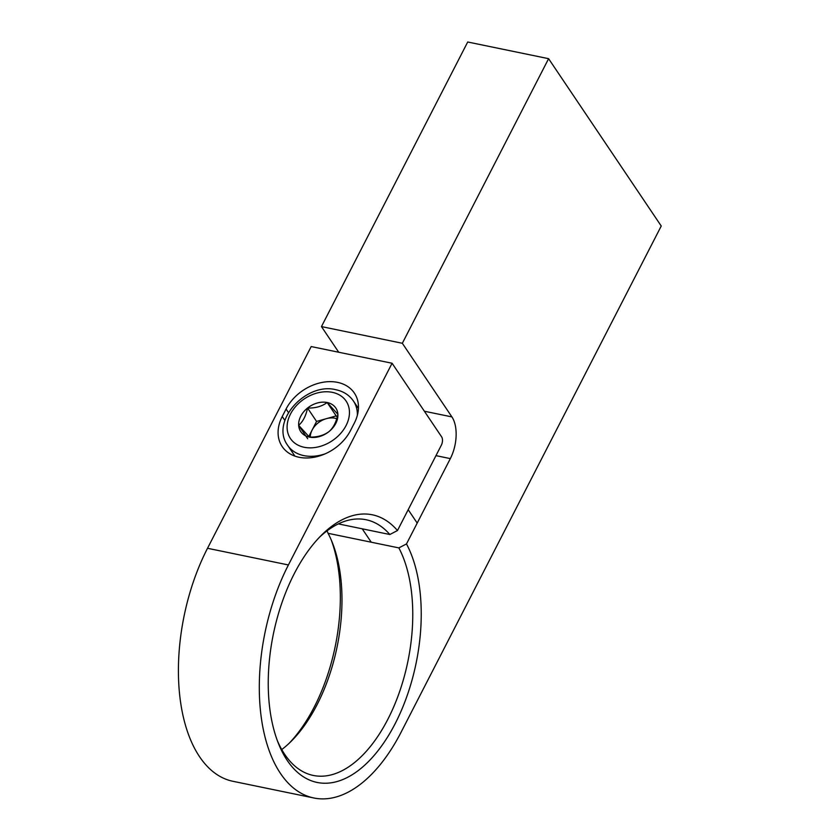 <?xml version="1.0" encoding="UTF-8"?>
<svg xmlns="http://www.w3.org/2000/svg" width="840" height="840" viewBox="0 0 840 840"><rect width="100%" height="100%" fill="white"/><g stroke="black" fill="none" stroke-linecap="round" stroke-linejoin="round"><path stroke-width="1.26" d="M277.326 740.607A130.557 69.584 101.7 0 0 313.299 775.446A130.557 69.584 101.7 0 0 387.891 719.208A130.557 69.584 101.7 0 0 398.853 547.9L406.487 543.932A136.657 72.828 -78.3 0 1 395.199 723.597A136.657 72.828 -78.3 0 1 278.366 743.306A136.657 72.828 -78.3 0 1 294.273 573.657A136.657 72.828 -78.3 0 1 321.248 535.416A136.657 72.828 -78.3 0 1 397.478 530.544L441.326 445.221A6.101 3.255 101.7 0 0 441.641 436.874L392.081 363.248L311.189 346.563L207.522 548.279A152.513 81.291 101.7 0 0 233.037 781.316L313.919 798A152.513 81.291 101.7 0 0 401.048 732.302L661.238 226.023L548.604 58.684L467.712 42L321.457 326.592L338.719 352.244M289.349 743.085A136.657 72.828 101.7 0 0 314.307 706.913A136.657 72.828 101.7 0 0 331.244 539.962M327.065 530.838L328.072 533.306A130.557 69.584 -78.3 0 1 332.304 542.535A130.557 69.584 -78.3 0 1 317.111 704.613A130.557 69.584 -78.3 0 1 291.344 741.153A130.557 69.584 -78.3 0 1 281.746 749.553M299.03 457.254A41.181 30.891 -33.9 0 0 350.48 430.594L354.322 423.108A41.181 30.891 -33.9 0 0 354.365 393.078A41.181 30.891 -33.9 0 0 320.24 382.82A41.181 30.891 -33.9 0 0 286.072 409.028L282.23 416.514A41.181 30.891 -33.9 0 0 282.188 446.555A41.181 30.891 -33.9 0 0 299.03 457.254M397.478 530.544L389.844 534.513L338.352 523.898M389.844 534.513A130.557 69.584 101.7 0 0 366.051 519.729A130.557 69.584 101.7 0 0 319.221 537.485M392.081 363.248L288.414 564.963A152.513 81.291 101.7 0 0 313.919 798M548.604 58.684L402.339 343.276L321.457 326.592M402.339 343.276L451.899 416.903A30.503 16.254 -78.3 0 1 450.334 458.608L406.487 543.932M398.853 547.9L328.072 533.306M336.767 418.709A18.302 13.724 -33.9 0 0 326.371 418.667A18.302 13.724 -33.9 0 0 312.123 430.07A18.302 13.724 -33.9 0 0 310.275 437.115M337.229 417.06L336.179 415.905L316.565 421.428L308.784 436.569M309.382 437.105A21.137 15.855 -33.9 0 0 328.996 431.592A21.137 15.855 -33.9 0 0 337.89 414.288A21.137 15.855 -33.9 0 0 327.169 402.518A21.137 15.855 -33.9 0 0 307.556 408.041A21.137 15.855 -33.9 0 0 298.662 425.334A21.137 15.855 -33.9 0 0 309.382 437.105L298.662 425.334C302.988 421.596 305.949 415.832 307.556 408.041C315.399 408.24 321.93 406.403 327.169 402.518L337.89 414.288C336.284 422.09 333.322 427.854 328.996 431.592C323.883 435.435 317.342 437.272 309.382 437.105M336.179 415.905L327.169 402.518M316.565 421.428L307.556 408.041M307.681 438.721L298.662 425.334M288.414 564.963L207.522 548.279M451.899 416.903L424.379 411.233M450.334 458.608L435.971 455.637M288.445 412.556L286.072 409.028M284.875 420.452L282.23 416.514M332.388 392.354A33.558 25.168 -33.9 0 0 290.472 414.078A33.558 25.168 -33.9 0 0 304.164 447.269A33.558 25.168 -33.9 0 0 346.08 425.544A33.558 25.168 -33.9 0 0 332.388 392.354M325.269 453.789A39.659 29.747 146.1 0 1 303.849 455.616A39.659 29.747 146.1 0 1 287.637 445.305L294.913 456.12M287.637 445.305C269.945 421.481 305.97 381.938 335.874 389.729C343.445 391.325 349.293 395.094 353.43 401.016A39.659 29.747 146.1 0 1 357.368 415.254M362.229 528.822L371.249 542.21M353.43 401.016L358.439 408.461M408.188 509.691L417.197 523.079"/></g></svg>
